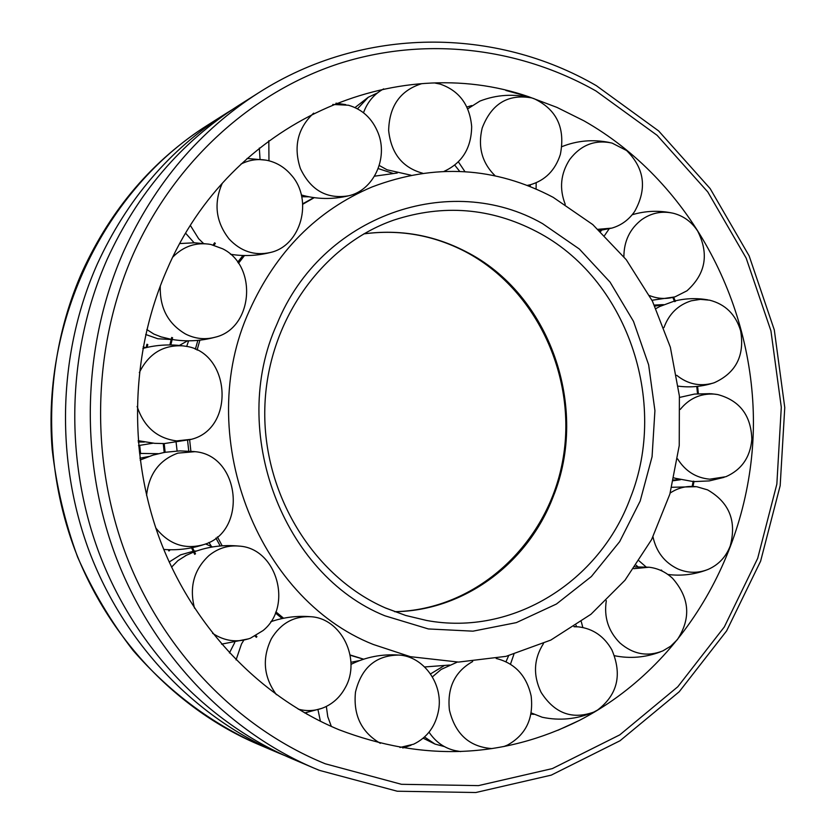 <?xml version="1.0" encoding="UTF-8"?>
<svg xmlns="http://www.w3.org/2000/svg" width="836" height="836" viewBox="0 0 836 836"><rect width="100%" height="100%" fill="white"/><g stroke="black" fill="none" stroke-linecap="round" stroke-linejoin="round"><path stroke-width="1.25" d="M283.592 618.232L275.88 611.847M222.188 545.814L217.402 536.89M190.88 451.231L189.636 439.83M197.087 350.117L199.888 340.168M238.479 263.298L244.509 255.534M302.757 204.256L314.231 197.672M374.507 176.187L397.267 173.01M211.383 546.378L208.948 542.439M177.096 450.98L176.156 442.641M186.679 346.47L188.602 340.827M449.674 665.048L424.657 666.961M363.66 659.186L350.117 654.964M553.192 197.338L592.787 224.591L626.268 259.724L652.435 301.159L670.347 347.191L679.386 395.961L679.24 445.567L669.876 494.086L651.599 539.596L624.983 580.247L590.968 614.261L550.799 640.083L506.041 656.354L458.525 662.081L410.351 656.678L373.295 644.472C256.265 598.221 193.011 433.341 249.462 310.501C276.12 251.469 317.001 210.275 372.093 186.94C434.636 163.219 494.996 166.688 553.192 197.338M363.545 659.217L350.169 655.236M237.696 262.18L242.973 255.502M302.726 203.817L313.855 197.62M282.192 618.525L275.42 613.007M220.202 545.971L215.928 538.07M188.748 451.064L187.577 440.384M195.331 349.27L197.86 340.377M583.967 120.833C688.436 180.127 753.717 300.615 753.435 423.413C752.776 546.148 686.095 665.278 579.463 720.36C502.99 758.576 422.838 761.7 338.998 729.734C260.863 697.297 194.056 628.442 160.69 541.676C127.762 454.774 130.207 353.722 166.751 270.164C230.475 120.718 395.762 50.766 528.676 96.725L556.922 107.384L583.967 120.833M237.978 105.879C181.036 142.298 137.459 193.367 107.259 259.087C67.183 349.333 63.891 458.609 99.045 552.92C134.659 647.074 206.628 722.199 291.116 758.367L313.542 767.918C226.504 730.674 152.204 652.979 115.399 555.438C79.065 457.752 82.44 344.495 123.801 251.113C154.974 183.094 199.888 130.332 258.564 92.827L237.978 105.879M284.397 755.42L277.688 752.64C194.736 717.131 124.177 643.553 89.274 551.405C54.831 459.121 58.06 352.217 97.373 263.862C126.988 199.511 169.75 149.456 225.647 113.706L231.833 109.882M215.322 243.412L214.622 242.795L213.117 244.99M240.967 164.075C249.682 159.666 258.752 158.506 268.178 160.596C277.197 162.79 284.877 167.576 291.2 174.943C313.678 199.679 301.179 245.993 270.132 252.545C254.499 255.92 240.841 251.427 229.158 239.044C215.813 222.021 213.493 203.482 222.209 183.418M203.409 243.37L198.665 238.762L190.462 225.595M332.759 104.469L348.424 105.231C362.406 109.307 372.313 118.576 378.144 133.018C388.437 158.474 373.378 190.566 348.518 195.823C326.751 199.334 310.699 190.221 300.354 168.464C293.269 146.572 297.71 128.127 313.667 113.132M268.962 160.794L268.816 140.688M435.117 83.067L440.154 84.091C459.236 90.716 469.738 104.887 471.671 126.581C471.347 148.056 462.151 162.989 444.094 171.349M422.661 173.23C402.44 167.639 391.102 153.396 388.646 130.479C389.304 105.984 400.339 90.372 421.752 83.663M410.988 175.205L387.047 169.792L379.23 165.465M363.493 112.745C367.453 101.971 374.183 94.008 383.693 88.877M495.194 175.853C482.017 162.895 477.68 146.969 482.173 128.075C491.484 103.821 507.954 93.747 531.571 97.875L533.89 98.596C556.692 109.37 565.512 127.971 560.36 154.42C555.24 170.283 545.218 180.398 530.285 184.777L527.297 185.404M464.952 171.662L458.389 161.87M467.7 108.858L479.916 101.083C496.574 94.635 513.795 93.569 531.571 97.875M565.24 204.36C559.138 188.633 560.611 173.689 569.661 159.551C580.874 144.91 595.023 139.424 612.098 143.092L626.645 150.553C644.64 168.517 647.273 188.873 634.555 211.623C628.703 219.92 621.117 225.427 611.785 228.124L598.127 229.304M536.085 188.999L536.179 182.77M623.886 256.715C623.949 241.144 629.895 228.792 641.703 219.649C651.484 212.856 662.049 210.735 673.388 213.284C683.618 215.96 691.717 221.906 697.694 231.112C709.252 254.06 705.668 273.957 686.952 290.813L675.174 296.77C666.511 299.34 657.963 298.943 649.53 295.568M604.616 235.439L609.172 228.792M674.662 301.608L675.363 301.368M663.951 327.607C668.957 313.928 678.069 304.994 691.288 300.803L700.443 299.361L709.659 300.187C725.418 304.273 735.743 314.493 740.644 330.847C744.813 355.467 736.077 372.741 714.435 382.658L712.784 383.191C699.617 386.702 687.589 384.069 676.711 375.301M656.009 308.547L660.659 305.997M680.264 409.41C689.115 398.542 700.328 393.432 713.913 394.08L717.737 394.561C739.745 400.517 751.115 415.461 751.846 439.381C750.226 457.323 741.574 469.769 725.888 476.708L709.743 479.185C696.022 477.899 685.311 471.138 677.609 458.901M676.679 478.725L674.077 477.889M693.995 481.306L693.263 481.212M670.19 493.021C678.362 487.607 687.276 485.528 696.942 486.782L707.549 489.865C729.285 502.373 736.85 521.068 730.236 545.929C725.972 556.933 718.646 564.728 708.28 569.337C698.227 573.381 688.112 573.266 677.912 568.971C664.62 562.618 656.312 551.927 652.989 536.879M646.082 566.954L639.112 560.893M661.83 570.361L661.13 570.037M633.792 568.679L649.081 567.226C657.942 568.302 665.78 572.002 672.572 578.334C689.648 597.855 691.247 618.295 677.359 639.634L670.744 646.155L662.875 650.878C647.451 656.991 633.134 654.358 619.925 642.957C608.336 631.253 603.791 617.156 606.309 600.676M582.838 627.491L581.281 621.67M573.956 626.728L578.428 626.854C593.006 628.609 604.167 636.311 611.91 649.948C622.36 674.652 617.574 694.695 597.552 710.057L593.654 712.136C571.991 719.869 554.467 713.265 541.08 692.333C532.919 675.185 533.723 658.914 543.494 643.542M510.472 664.171L513.91 654.306M593.654 712.136C576.83 719.242 559.681 720.945 542.23 717.246L531.163 712.899M492.017 748.586C469.456 746.966 455.254 734.112 449.413 710.057C447.051 687.756 454.805 671.58 472.674 661.537M496.176 658.465C514.924 663.157 526.586 675.676 531.153 696.043C533.723 718.584 525.813 734.948 507.4 745.116L503.868 746.538M432.39 676.878L441.189 669.417L457.344 662.081M460.688 751.585L455.306 750.644C444.418 748.21 435.66 742.054 429.046 732.179M380.349 743.34C361.434 732.252 353.147 715.167 355.488 692.062C361.455 667.64 375.918 655.299 398.866 655.058C423.403 656.218 443.237 683.639 438.66 709.848C435.755 726.035 427.405 737.488 413.611 744.207L399.921 747.488M331.349 726.453L327.775 716.734L326.343 706.43M276.423 694.685C263.57 676.993 261.887 658.329 271.397 638.683C280.76 623.311 293.844 615.986 310.658 616.717C341.412 618.097 361.486 659.51 345.226 687.735C340.2 696.973 333.083 703.588 323.877 707.559C315.548 710.945 307 711.478 298.233 709.147M236.055 659.907L241.541 643.877L243.715 640.386M255.053 636.091L256.359 637.314L256.924 636.583L255.91 635.621M194.516 608.19C189.114 587.05 193.962 569.483 209.052 555.48C218.039 548.238 228.092 545.114 239.211 546.107C276.925 548.217 293.311 606.424 263.026 630.584L250.403 638.213C237.246 642.874 224.644 641.243 212.595 633.312M171.558 567.132L177.922 560.632L186.762 555.041M191.528 547.82L194.684 554.32L195.478 553.819M146.572 495.466C148.892 474.064 159.331 459.946 177.89 453.122L195.039 451.67C240.444 455.39 247.853 531.759 203.963 544.529L203.806 544.581C184.85 549.91 168.83 544.361 155.768 527.924M163.26 443.592L164.201 452.527L165.131 452.328L164.201 443.582L154.629 443.331L138.128 440.666M164.19 443.592L190.995 439.443M140.134 460.04L141.242 459.528M139.319 372.595C148.641 353.722 163.124 344.808 182.75 345.853L185.038 346.167C230.454 351.444 235.804 428.022 191.601 439.266L176.595 440.906C157.053 438.315 143.896 426.83 137.125 406.463M172.571 337.775L171.694 337.472M172.864 257.018C183.627 246.15 196.272 241.959 210.797 244.457L222.658 248.794C258.293 266.235 252.89 328.726 214.988 337.253C204.945 339.897 195.154 338.831 185.592 334.055C167.963 323.731 159.53 307.669 160.303 285.891M161.599 337.086L153.887 334.076L146.833 329.541M185.717 233.317L194.098 242.774M301.744 196.742L308.923 196.805M259.327 148.035L260.038 159.216M378.185 168.559L393.056 173.407M377.318 93.026L368.3 97.237L357.495 108.805M454.774 165.141L459.685 171.39M471.734 105.555L466.864 107.029M530.181 184.798L530.285 186.574M601.492 230.255L600.593 231.582M663.69 304.638L654.86 306.112M673.586 480.01L680.483 479.718M636.175 565.272L637.941 566.766M576.098 625.297L576.38 626.697M508.633 655.717L506.01 661.694M530.944 714.09L533.911 714.341M444.041 665.738L430.519 673.931M424.552 737.007L435.023 744.082L444.313 746.569M359.783 660.524L350.932 662.3M317.973 709.67L320.418 721.311M234.738 642.529L229.419 652.958M196.742 550.955L194.171 551.164M193.189 551.29L180.597 554.843L169.175 562.011M168.882 550.945L169.645 550.496L169.269 549.733M148.745 456.519L139.894 458.201M139.737 453.927L140.615 453.76L139.727 445.421L138.818 445.442L139.727 453.938M138.233 442.004L144.388 442.025M147.773 344.568L146.937 344.265L146.091 347.619M143.155 346.867L145.579 347.734M145.694 334.494L157.858 338.768L171.171 339.51M426.579 620.458L405.638 615.442L385.218 607.856C313.594 576.621 262.473 493.961 264.824 407.999C266.977 322.017 321.818 244.958 393.975 220.046C443.331 203.984 490.826 207.809 536.482 231.53C626.739 277.98 669.009 401.364 630.354 497.974C599.83 581.271 513.043 636.583 426.579 620.458L405.753 615.484L385.448 607.991M277.019 323.94C321.515 214.465 450.844 171.077 542.595 223.661L579.358 249.034L610.081 282.15L633.489 321.358L648.642 364.841L654.922 410.643L652.07 456.728L640.177 501.057L619.675 541.634L591.376 576.537L556.431 604.031L516.355 622.621L472.967 631.17L428.366 628.944L384.842 615.777C282.808 574.625 228.207 431.177 277.019 323.94M363.869 233.861C399.65 229.095 433.56 234.968 465.61 251.479C549.952 293.854 589.547 407.717 553.15 496.772C527.986 562.952 464.367 610.855 394.644 611.701M257.561 744.071C176.929 709.545 108.481 638.276 74.655 549.147C41.267 459.884 44.423 356.544 82.576 271C111.313 208.697 152.852 160.178 207.182 125.421C105.806 189.312 41.528 318.673 52.177 449.434C56.451 486.437 64.926 522.312 77.602 557.058C92.535 590.718 111.031 621.848 133.081 650.439C168.809 691.414 210.306 722.617 257.561 744.071L277.688 752.64M325.288 763.79C238.448 728.449 163.731 652.31 126.414 555.846C89.567 459.236 92.388 346.626 133.363 253.883C174.818 161.306 251.72 92.315 338.465 63.776C425.534 35.781 519.229 47.579 595.984 90.978L657.127 135.327L707.789 191.946L746.161 258.094L770.938 330.857L781.294 407.216L776.853 484.086L757.677 558.364L724.321 626.937L677.808 686.753L619.769 734.875L552.366 768.587L478.453 785.621L401.447 784.304L325.288 763.79M319.519 770.395L313.542 767.918L319.54 770.405L397.246 791.222L475.83 792.518L551.258 775.129L620.009 740.759L679.208 691.769L726.609 630.908L760.614 561.165L780.176 485.653L784.764 407.519L774.293 329.896L749.15 255.9L710.151 188.591L658.622 130.918L596.371 85.69M394.592 611.691C476.52 609.977 547.298 544.152 562.544 461.535C578.157 378.938 537.329 289.246 464.962 251.458C433.09 235.031 399.378 229.179 363.827 233.881M557.988 730.246L579.463 720.36M596.287 85.638C495.706 27.285 363.65 25.634 258.564 92.827M225.647 113.706L207.182 125.421M528.676 96.725L505.885 90.455M214.068 245.251L215.333 243.401M270.132 252.545C256.965 255.847 243.746 256.422 230.485 254.259M247.08 158.453L265.869 160.136M348.518 195.823C332.519 199.605 316.802 199.323 301.347 194.976M335.978 103.173L345.749 104.636M435.514 83.057L437.28 83.422M530.285 184.777L527.422 185.446M611.785 228.124L599.454 230.517M561.928 146.634C577.122 140.584 592.933 139.194 609.35 142.465M674.589 296.947L651.975 300.26M673.649 297.219L675.425 301.357M632.183 214.747C645.716 210.724 659.458 210.233 673.388 213.284M711.143 383.693C700.286 386.775 689.345 387.59 678.32 386.159M659.27 306.666L674.38 301.075M697.6 386.368L698.363 393.683M712.272 383.358L713.233 383.055M707.716 299.821C696.775 297.971 685.938 298.316 675.216 300.876M693.138 481.557L675.122 478.244M679.522 397.434L694.528 394.07L710.057 393.651M694.047 481.306L693.034 486.343M693.995 481.609L709.231 480.919L724.101 477.346M716.4 394.352L711.008 393.725M696.242 486.688L671.778 487.284M667.87 574.468C680.849 576.108 693.567 574.687 706.023 570.204M649.081 567.226L635.047 566.892M614.502 655.727C629.968 658.831 645.225 657.566 660.294 651.923M578.428 626.854L574.175 626.582M503.993 746.506L504.651 746.255M398.866 655.058C381.843 653.898 365.875 657.002 350.974 664.38M402.795 747.98L411.03 745.252M310.658 616.717C296.947 615.61 283.665 617.271 270.812 621.723M304.701 712.941L321.62 708.416M239.211 546.107C223.734 544.602 208.822 546.483 194.474 551.76M193.586 552.105L185.258 555.783M195.488 553.829L192.479 547.622M221.55 644.148L248.616 638.84M194.506 451.597L179.782 450.886L165.131 452.286M164.201 452.454L152.998 455.129L140.302 459.957M163.762 549.44C176.96 550.464 189.96 548.959 202.751 544.926M183.878 345.989L180.994 345.623M170.826 344.954L172.582 337.765M142.862 348.434C154.775 345.247 166.96 344.254 179.426 345.446M214.988 337.253C200.765 341.078 186.491 341.82 172.143 339.479M171.213 339.322L160.073 336.626M179.865 243.548L194.443 242.785L209.01 244.143M171.694 337.451L169.865 344.954M692.187 486.27L693.211 481.191M697.517 393.756L696.764 386.451M674.621 301.639L672.823 297.438M368.3 97.237L354.997 107.562M662.614 304.649L654.358 305.077M679.846 479.822L673.419 480.721M435.023 744.082L423.204 738.198M307.167 714.341L306.039 712.7M205.572 543.943L212.522 546.953M168.255 549.701L168.882 550.955M158.317 453.687L140.573 453.436M138.536 445.557L153.03 443.195M179.04 345.634L187.525 340.827M147.073 347.389L147.794 344.557"/></g></svg>
